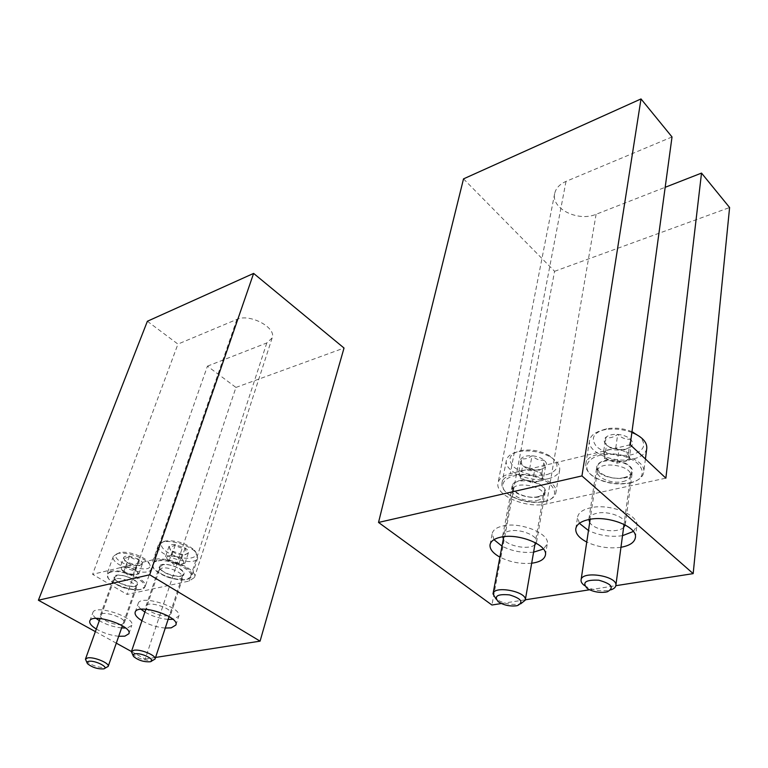<?xml version="1.0" encoding="UTF-8"?>
<svg xmlns="http://www.w3.org/2000/svg" width="768" height="768" viewBox="0 0 768 768"><rect width="100%" height="100%" fill="white"/><g stroke="black" fill="none" stroke-linecap="round" stroke-linejoin="round"><path stroke-width="0.58" stroke-dasharray="3.84 2.88" d="M463.517 178.877L554.582 271.306L491.923 605.011M501.36 603.533L525.341 599.798M589.565 589.786L615.821 585.686M554.582 271.306L729.6 207.523M672.019 136.954L566.006 181.402C559.613 184.224 555.84 188.275 554.678 193.555C550.867 208.598 578.141 222.067 596.102 214.282L665.184 187.296M620.957 547.286C609.024 548.861 597.619 547.114 586.752 542.045M531.677 563.213C520.522 564.173 509.933 562.147 499.93 557.136M630.211 444.73L510.25 473.654C503.117 475.498 499.046 478.598 498.048 482.947C494.669 495.302 526.474 508.886 546.538 503.914L665.866 478.157M604.762 460.598C616.253 457.507 633.926 464.717 632.323 471.773C631.469 483.61 594.202 478.272 596.765 466.762C597.331 463.862 599.99 461.818 604.762 460.598M518.822 480.797C529.488 477.888 547.046 485.309 545.232 491.894C544.08 502.579 509.434 496.186 512.15 485.846C512.688 483.456 514.915 481.776 518.822 480.797M493.958 539.664L492.202 533.539C493.046 529.901 496.656 527.357 503.04 525.936C520.666 521.645 550.166 533.76 547.267 543.946L543.446 549.043M533.597 552.163C522.48 553.181 511.939 551.174 501.994 546.154M502.694 536.832L502.733 535.728C503.251 533.462 505.498 531.898 509.472 531.024C520.33 528.442 538.339 535.862 536.554 542.122L536.208 543.168M534.874 544.762C528.883 550.301 506.976 546.125 503.376 538.8M579.379 523.334L577.603 517.075C578.486 512.64 582.835 509.53 590.65 507.763C609.686 503.184 639.427 514.982 636.864 525.936L633.37 531.456M622.512 535.68C610.627 537.322 599.28 535.603 588.48 530.525M588.864 519.523L588.912 518.995C589.459 516.24 592.166 514.32 597.024 513.235C608.746 510.49 626.89 517.709 625.315 524.438L625.21 524.957M623.616 527.443C617.376 533.856 593.789 530.266 589.699 522.355M545.395 467.29C544.656 466.925 544.243 464.573 544.166 460.234C539.798 460.714 535.747 459.226 532.013 455.77C528.067 458.611 524.486 459.504 521.28 458.448C521.395 462.73 521.875 465.082 522.701 465.485L524.717 467.126C527.866 469.373 531.187 470.285 534.682 469.862L539.462 470.141L545.395 467.29C547.334 465.149 546.922 462.797 544.166 460.234C541.094 457.747 537.053 456.259 532.013 455.77C527.03 455.482 523.45 456.374 521.28 458.448C519.446 460.627 519.917 462.97 522.701 465.485L524.17 466.55L534.682 469.862L540.701 469.536L545.395 467.29L543.13 480.278L532.358 482.774L520.31 478.378L518.861 471.418L529.642 468.816L535.757 471.053L524.227 470.122C520.8 471.043 519.254 472.646 519.59 474.912C520.214 477.197 522.461 479.088 526.339 480.576L537.725 481.526C541.162 480.643 542.755 479.059 542.506 476.794L543.13 480.278M547.056 474.605C559.526 470.256 560.246 463.901 549.206 455.549C540.374 450.739 531.014 449.069 521.117 450.518C509.376 453.802 506.938 459.293 513.811 467.002C523.19 474.058 534.269 476.592 547.056 474.605M548.362 478.675C554.995 477.034 558.768 474.125 559.68 469.939C560.227 465.466 557.28 461.213 550.838 457.2C540.835 451.757 530.227 449.866 519.024 451.507C511.642 453.034 507.427 455.981 506.39 460.339C503.395 471.37 530.957 483.283 548.362 478.675M544.435 501.408L545.059 501.274C551.386 499.67 554.966 496.896 555.821 492.941C560.122 476.179 503.616 465.984 501.984 483.091C501.389 487.066 503.75 490.915 509.059 494.64C519.898 501.197 531.696 503.453 544.435 501.408M543.878 501.696L544.483 501.562C563.059 497.587 554.458 479.914 531.014 475.872C507.677 471.456 493.69 484.858 509.491 495.12C520.032 501.494 531.494 503.683 543.878 501.696M537.869 496.685C541.44 495.85 543.6 494.371 544.339 492.25C548.246 482.064 512.698 475.603 512.861 486.49C511.997 492.73 527.952 499.2 537.869 496.685M536.947 500.458C540.442 499.651 542.544 498.221 543.264 496.157L543.379 495.686C545.856 486.144 513.514 480.25 512.554 490.032L512.496 490.512C511.651 496.579 527.261 502.896 536.947 500.458M498.202 601.68L495.984 598.963C502.541 603.254 510.115 605.021 518.698 604.243L520.704 603.811L517.67 605.51M542.506 476.794C541.939 474.499 539.693 472.579 535.757 471.053L541.872 473.29L542.506 476.794M518.861 471.418L521.28 458.448M529.642 468.816L532.013 455.77M541.872 473.29L544.166 460.234M532.358 482.774L534.682 469.862M520.31 478.378L522.701 465.485M630.922 446.794L630.384 439.162C625.901 439.632 621.677 438.048 617.693 434.41C613.392 437.443 609.398 438.432 605.731 437.395C605.683 441.955 605.933 444.49 606.48 444.998L610.32 447.85L618.979 449.654L624.326 449.875L630.922 446.794C633.274 444.451 633.091 441.907 630.384 439.162C627.341 436.483 623.107 434.899 617.693 434.41C612.307 434.141 608.314 435.13 605.731 437.395C603.485 439.766 603.734 442.31 606.48 444.998L609.494 447.072L618.979 449.654L625.488 449.27L630.922 446.794L629.078 460.368L617.078 463.142L604.493 458.486L603.725 450.95L615.754 448.042L622.147 450.422L609.715 449.501C605.875 450.538 604.013 452.275 604.109 454.733C604.531 457.2 606.758 459.226 610.79 460.819L623.059 461.76C626.899 460.781 628.819 459.053 628.8 456.605L629.078 460.368M631.978 431.722C623.75 428.381 615.36 427.392 606.816 428.736C593.472 432.288 590.054 438.25 596.544 446.602C605.904 454.243 617.683 456.941 631.872 454.694C644.16 450.902 646.858 444.922 639.955 436.742M631.872 432.47C622.906 429.178 613.91 428.256 604.896 429.696C595.776 431.558 590.65 435.158 589.517 440.506C586.848 452.304 614.525 463.882 633.245 458.986C641.318 456.979 645.821 453.427 646.771 448.349M630.067 482.765L630.864 482.582C638.544 480.605 642.816 477.216 643.699 472.426C647.626 453.725 586.915 445.411 585.821 464.275C585.331 469.075 588.442 473.482 595.181 477.494C606.058 483.178 617.693 484.934 630.067 482.765M629.539 483.062L630.307 482.88C651.734 478.243 642.72 458.227 616.541 454.838C590.506 451.037 576.653 467.597 595.622 477.926C606.202 483.446 617.51 485.165 629.539 483.062M623.597 477.677C627.955 476.65 630.547 474.835 631.373 472.243C635.261 460.79 596.88 455.462 597.533 467.472C596.938 474.106 612.95 480.346 623.597 477.677M622.81 481.622C627.072 480.624 629.597 478.867 630.403 476.342L630.518 475.786C632.794 465.139 598.042 460.301 597.379 471.101L597.331 471.658C596.746 478.109 612.403 484.205 622.81 481.622M584.573 585.629L584.966 585.898C591.686 589.882 599.328 591.427 607.891 590.534L610.886 589.843M628.8 456.605C628.464 454.109 626.237 452.054 622.147 450.422L628.522 452.803L628.8 456.605M603.725 450.95L605.731 437.395M615.754 448.042L617.693 434.41M628.522 452.803L630.384 439.162M617.078 463.142L618.979 449.654M604.493 458.486L606.48 444.998M131.453 651.514L145.171 659.069L235.949 387.437L207.446 366.144L127.104 594.442L189.139 581.05L194.477 577.469C198.394 569.606 167.155 555.648 153.974 559.536L92.592 574.339L127.104 594.442M95.376 631.622L116.304 643.162M147.379 321.254L177.946 344.093L92.592 574.339M145.171 659.069L155.568 657.446M235.949 387.437L344.035 348.038M207.446 366.144L266.794 342.95L272.16 337.92C276.682 327.629 249.571 313.2 236.909 319.373L177.946 344.093M118.694 636.288C110.707 635.405 103.248 632.986 96.307 629.03M165.264 628.061C156.95 627.302 149.174 624.854 141.955 620.736M135.158 586.339C128.458 588.173 112.147 580.915 114.144 576.941C115.507 571.315 140.141 579.475 137.626 584.698L135.158 586.339M181.142 576.154C173.971 578.102 157.488 570.739 159.533 566.458C160.934 560.323 186.566 568.522 183.955 574.253L181.142 576.154M141.053 609.274C138.634 607.075 137.683 605.146 138.192 603.485C140.256 594.058 182.832 607.536 178.723 616.262L172.925 619.315M168.125 619.382C159.83 618.653 152.093 616.214 144.912 612.077M168.086 615.638C160.886 617.357 144.038 610.061 146.006 606.029C147.274 600.24 173.414 608.496 170.899 613.882L168.086 615.638M96.086 618.413C93.418 616.176 92.352 614.246 92.87 612.605C94.867 603.974 135.773 617.347 131.798 625.296L127.757 627.763L125.597 628.013M121.622 627.926C113.654 627.062 106.214 624.643 99.312 620.678M121.843 624.432C115.114 626.045 98.448 618.864 100.378 615.13C101.616 609.821 126.72 618.019 124.291 622.925L121.843 624.432M169.046 546.269L170.678 550.301L172.426 551.117C175.094 553.747 178.301 554.842 182.045 554.39L184.714 554.851L188.39 552.864C186.797 552.826 185.693 551.213 185.107 548.016C181.363 548.477 178.118 547.373 175.373 544.694C172.733 546.768 170.621 547.296 169.046 546.269L169.939 549.101L172.426 551.117L182.045 554.39L186.096 554.285L188.39 552.864C188.947 551.443 187.853 549.821 185.107 548.016L175.373 544.694C171.917 544.378 169.805 544.906 169.046 546.269L165.523 556.627L171.859 555.101L181.632 558.432L184.963 563.242L178.608 564.71L173.779 563.069L181.776 563.981C183.773 563.443 184.282 562.397 183.302 560.842L176.746 556.771L168.682 555.869C166.704 556.426 166.214 557.482 167.232 559.037L165.523 556.627M165.187 541.085C156.336 543.197 163.622 552.518 176.861 556.493C190.022 560.707 200.765 557.011 194.381 550.166C186.154 543.226 176.602 540.154 165.725 540.96L165.187 541.085M162.701 542.054L158.342 545.165C154.109 554.899 195.36 568.09 197.76 557.818L195.734 552.326C190.109 545.674 171.946 539.827 163.325 541.91L162.701 542.054M156.403 560.381L152.045 563.395L153.782 568.454C159.389 575.338 178.733 581.491 187.363 579.158L191.808 576.086C195.226 569.184 167.942 556.992 156.403 560.381M156.662 561.187C151.882 562.57 151.027 565.181 154.118 569.021C159.562 575.702 178.368 581.683 186.758 579.418C203.462 576.307 172.042 556.954 156.662 561.187M162.682 564.864L160.042 566.842C158.294 572.323 181.43 579.686 183.312 574.272C185.856 570.307 169.632 562.867 162.682 564.864M161.827 568.166L159.254 570.086C157.546 575.405 180.163 582.605 181.987 577.334L182.064 577.142C183.994 573.216 168.442 566.285 161.827 568.166M132.134 653.856C138.25 658.694 145.248 660.864 153.13 660.384M167.232 559.037L173.779 563.069L168.941 561.427L167.232 559.037M184.963 563.242L188.39 552.864M178.608 564.71L182.045 554.39M168.941 561.427L172.426 551.117M171.859 555.101L175.373 544.694M181.632 558.432L185.107 548.016M123.667 557.587L125.155 561.197L127.2 562.166C129.744 564.71 132.845 565.747 136.493 565.306L138.931 565.786L142.358 563.904C140.688 563.894 139.546 562.368 138.902 559.306C135.264 559.766 132.125 558.701 129.504 556.128C127.018 558.115 125.069 558.605 123.667 557.587L124.416 559.939L127.2 562.166L136.493 565.306L140.304 565.229L142.358 563.904C142.771 562.56 141.629 561.024 138.902 559.306L129.504 556.128C126.221 555.821 124.272 556.301 123.667 557.587L120.067 567.59L125.914 566.179L135.36 569.366L138.854 573.917L132.979 575.28L128.314 573.715L135.907 574.598C137.75 574.109 138.144 573.13 137.117 571.651L130.637 567.773L122.986 566.89C121.162 567.408 120.787 568.397 121.853 569.875L120.067 567.59M119.654 552.682C100.214 559.699 160.723 579.245 148.339 561.974C143.77 556.205 127.44 550.752 120.115 552.566L119.654 552.682M117.187 553.632L113.376 556.31C109.296 565.2 148.934 578.333 151.258 568.915L149.635 564.144C144.47 557.635 125.981 551.462 117.715 553.507L117.187 553.632M110.755 571.325L106.963 573.917L108.365 578.333C113.51 585.014 133.056 591.446 141.283 589.19L145.171 586.541C148.531 580.157 121.555 568.128 110.755 571.325M111.014 572.093C106.867 573.274 106.09 575.539 108.691 578.89C113.683 585.379 132.691 591.638 140.678 589.45C156.173 586.589 125.155 568.186 111.014 572.093M116.947 575.597L114.643 577.306C112.925 582.317 135.216 589.661 137.011 584.688C139.478 581.021 123.437 573.715 116.947 575.597M116.074 578.784L113.818 580.435C112.147 585.302 133.939 592.483 135.667 587.645L135.744 587.482C137.635 583.843 122.256 577.008 116.074 578.784M86.074 661.008C92.006 665.722 98.813 667.901 106.502 667.555M121.853 569.875L128.314 573.715L123.638 572.141L121.853 569.875M138.854 573.917L142.358 563.904M132.979 575.28L136.493 565.306M123.638 572.141L127.2 562.166M125.914 566.179L129.504 556.128M135.36 569.366L138.902 559.306M566.006 181.402L510.25 473.654M596.102 214.282L546.538 503.914M266.794 342.95L189.139 581.05M236.909 319.373L153.974 559.536M554.678 193.555L498.048 482.947M545.395 555.139L547.267 543.946M490.061 544.618L492.202 533.539M536.554 542.122L545.232 491.894M502.733 535.728L512.15 485.846M635.366 537.706L636.864 525.936M575.789 528.682L577.603 517.075M625.315 524.438L632.323 471.773M588.912 518.995L596.765 466.762M539.462 470.141L540.701 469.536M524.707 467.126L524.17 466.55M521.117 450.518L519.024 451.507M549.206 455.549L550.838 457.2M506.39 460.339L501.984 483.091M559.68 469.939L555.821 492.941M544.483 501.562L545.059 501.274M509.491 495.12L509.059 494.64M543.264 496.157L544.339 492.25M512.496 490.512L512.861 486.49M512.554 490.032L503.77 536.688M543.379 495.686L535.248 542.63M624.326 449.875L625.488 449.27M610.32 447.85L609.494 447.072M606.816 428.736L604.896 429.696M589.517 440.506L585.821 464.275M645.418 458.995L643.699 472.426M630.307 482.88L630.864 482.582M630.403 476.342L631.373 472.243M597.331 471.658L597.533 467.472M597.379 471.101L590.16 519.283M630.518 475.786L624.029 524.352M607.411 591.763L610.435 589.987M587.347 588.538L584.966 585.898M272.16 337.92L194.477 577.469M175.872 625.027L178.723 616.262M135.168 612.221L138.192 603.485M170.899 613.882L183.955 574.253M146.006 606.029L159.533 566.458M128.89 633.734L131.798 625.296M89.798 621.043L92.87 612.605M124.291 622.925L137.626 584.698M100.378 615.13L114.144 576.941M170.678 550.301L169.939 549.101M184.714 554.851L186.096 554.285M165.725 540.96L163.325 541.91M194.381 550.166L195.734 552.326M158.342 545.165L152.045 563.395M197.76 557.818L191.808 576.086M186.758 579.418L187.363 579.158M154.118 569.021L153.782 568.454M181.987 577.334L183.312 574.272M159.254 570.086L160.042 566.842M159.302 569.885L145.872 609.245M182.064 577.142L169.066 616.55M150.202 661.757L151.354 661.21M133.68 656.621L133.075 655.526M171.562 562.186L173.741 564.461L176.861 563.885M125.155 561.197L124.416 559.939M138.931 565.786L140.304 565.229M120.115 552.566L117.715 553.507M148.339 561.974L149.635 564.144M113.376 556.31L106.963 573.917M151.258 568.915L145.171 586.541M140.678 589.45L141.283 589.19M108.691 578.89L108.365 578.333M135.667 587.645L137.011 584.688M113.818 580.435L114.643 577.306M113.866 580.262L100.09 618.528M135.744 587.482L122.371 625.776M103.613 668.88L104.621 668.419M87.542 663.734L87.034 662.794M124.973 572.275L127.92 575.126L132.058 574.618"/><path stroke-width="1.15" d="M581.952 475.92L641.011 98.938L672.019 136.954L630.211 444.73L665.866 478.157L701.52 173.098L729.6 207.523L693.178 573.629L581.952 475.92L378.528 522.442L491.923 605.011L501.36 603.533M641.011 98.938L463.517 178.877L378.528 522.442M525.341 599.798L589.565 589.786M615.821 585.686L693.178 573.629M665.184 187.296L701.52 173.098M586.752 542.045C579.014 537.974 575.357 533.52 575.789 528.682C576.672 524.294 581.04 521.242 588.883 519.523C607.997 515.069 637.92 526.877 635.366 537.706C634.416 542.515 629.606 545.712 620.957 547.286M499.93 557.136C492.806 553.152 489.514 548.976 490.061 544.618C490.886 541.018 494.515 538.522 500.918 537.13C518.611 532.963 548.275 545.078 545.395 555.139C544.358 559.44 539.789 562.128 531.677 563.213M543.446 549.043L533.597 552.163M501.994 546.154L493.958 539.664M536.208 543.168L534.874 544.762M503.376 538.8L502.694 536.832M633.37 531.456L622.512 535.68M588.48 530.525L579.379 523.334M625.21 524.957L623.616 527.443M589.699 522.355L588.864 519.523M520.704 603.811L525.274 600.173C527.616 591.638 493.747 585.043 493.018 593.856L495.984 598.963M516.096 605.846L517.67 605.51C523.824 602.006 521.098 598.464 509.501 594.893C497.472 593.837 493.699 596.102 498.202 601.68C503.376 605.059 509.338 606.451 516.096 605.846M639.955 436.742L631.978 431.722M645.418 458.995L646.771 448.349C647.165 442.838 643.171 437.962 634.81 433.728L631.872 432.47M610.886 589.843C613.882 588.854 615.533 587.424 615.84 585.542C618.019 575.962 581.53 570.211 581.069 579.994C580.848 581.875 582.019 583.757 584.573 585.629M605.414 592.186L607.411 591.763C614.525 587.654 611.645 583.805 598.771 580.205C585.523 579.638 581.712 582.413 587.347 588.538C592.646 591.667 598.666 592.886 605.414 592.186M155.568 657.446L260.074 641.155L344.035 348.038L253.622 273.408L147.379 321.254L38.4 600.23L95.376 631.622M116.304 643.162L131.453 651.514M260.074 641.155L149.693 574.781L38.4 600.23M253.622 273.408L149.693 574.781M96.307 629.03C91.363 625.978 89.194 623.318 89.798 621.043C91.757 612.518 132.826 625.91 128.89 633.734L124.848 636.154L118.694 636.288M141.955 620.736C136.81 617.549 134.554 614.707 135.168 612.221C137.184 602.928 179.942 616.426 175.872 625.027L171.235 627.85L165.264 628.061M172.925 619.315L168.125 619.382M144.912 612.077L141.053 609.274M125.597 628.013L121.622 627.926M99.312 620.678L96.086 618.413M151.354 661.21L155.04 659.059C156.826 655.632 140.563 648.845 133.882 650.266L131.386 651.696L133.075 655.526M135.062 653.818C132.979 654.23 132.518 655.162 133.68 656.621C138.499 660.413 144 662.131 150.202 661.757C156.941 660.403 141.878 652.464 135.062 653.818M104.621 668.419L108.182 666.413C109.93 663.254 93.859 656.573 87.638 657.907L85.459 659.136L87.034 662.794M88.771 661.315C86.966 661.661 86.563 662.467 87.542 663.734C92.208 667.43 97.565 669.149 103.613 668.88C109.862 667.661 95.04 660.058 88.771 661.315M503.77 536.688L493.018 593.856M535.248 542.63L525.274 600.173M633.216 432.288L634.81 433.728M590.16 519.283L581.069 579.994M624.029 524.352L615.84 585.542M145.872 609.245L131.386 651.696M169.066 616.55L155.04 659.059M100.09 618.528L85.459 659.136M122.371 625.776L108.182 666.413"/></g></svg>
